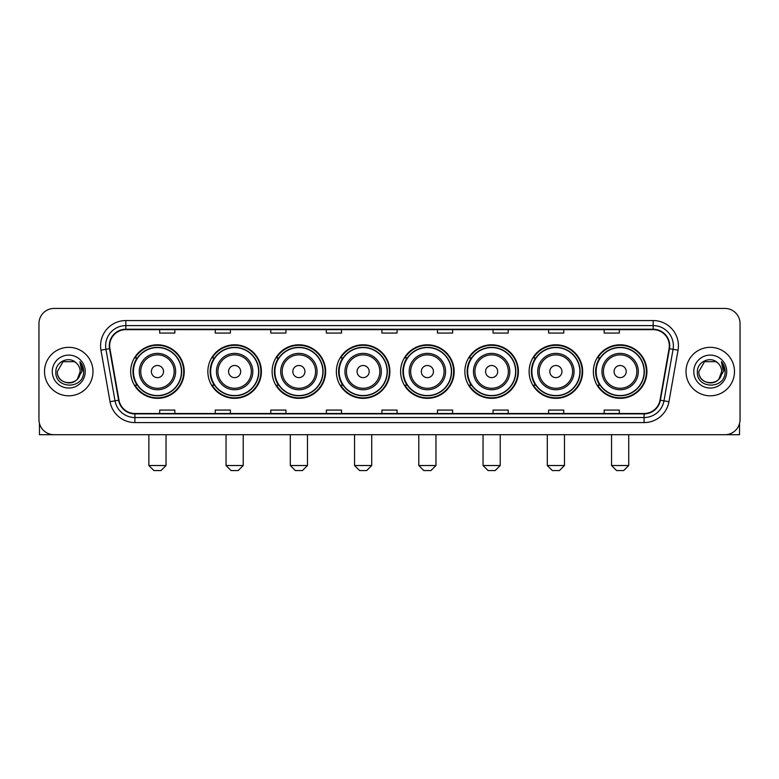 <?xml version="1.0" encoding="UTF-8"?>
<svg xmlns="http://www.w3.org/2000/svg" width="779" height="779" viewBox="0 0 779 779"><rect width="100%" height="100%" fill="white"/><g stroke="black" fill="none" stroke-linecap="round" stroke-linejoin="round"><path stroke-width="1.17" d="M593.364 371.573A26.768 26.768 0 0 0 620.133 398.342A26.768 26.768 0 0 0 646.911 371.573A26.768 26.768 0 0 0 620.133 344.795A26.768 26.768 0 0 0 593.364 371.573M529.116 371.573A26.768 26.768 0 0 0 555.885 398.342A26.768 26.768 0 0 0 582.653 371.573A26.768 26.768 0 0 0 555.885 344.795A26.768 26.768 0 0 0 529.116 371.573M464.859 371.573A26.768 26.768 0 0 0 491.637 398.342A26.768 26.768 0 0 0 518.405 371.573A26.768 26.768 0 0 0 491.637 344.795A26.768 26.768 0 0 0 464.859 371.573M400.61 371.573A26.768 26.768 0 0 0 427.379 398.342A26.768 26.768 0 0 0 454.157 371.573A26.768 26.768 0 0 0 427.379 344.795A26.768 26.768 0 0 0 400.61 371.573M336.362 371.573A26.768 26.768 0 0 0 363.131 398.342A26.768 26.768 0 0 0 389.899 371.573A26.768 26.768 0 0 0 363.131 344.795A26.768 26.768 0 0 0 336.362 371.573M272.114 371.573A26.768 26.768 0 0 0 298.883 398.342A26.768 26.768 0 0 0 325.651 371.573A26.768 26.768 0 0 0 298.883 344.795A26.768 26.768 0 0 0 272.114 371.573M207.857 371.573A26.768 26.768 0 0 0 234.635 398.342A26.768 26.768 0 0 0 261.403 371.573A26.768 26.768 0 0 0 234.635 344.795A26.768 26.768 0 0 0 207.857 371.573M130.677 371.573A26.768 26.768 0 0 0 157.446 398.342A26.768 26.768 0 0 0 184.224 371.573A26.768 26.768 0 0 0 157.446 344.795A26.768 26.768 0 0 0 130.677 371.573M137.104 385.206A24.5 24.5 0 0 1 137.104 357.931M214.283 385.206A24.5 24.5 0 0 1 214.283 357.931M278.531 385.206A24.5 24.5 0 0 1 278.531 357.931M342.779 385.206A24.5 24.5 0 0 1 342.779 357.931M407.037 385.206A24.5 24.5 0 0 1 407.037 357.931M471.285 385.206A24.5 24.5 0 0 1 471.285 357.931M535.533 385.206A24.5 24.5 0 0 1 535.533 357.931M599.781 385.206A24.5 24.5 0 0 1 599.781 357.931M38.95 323.587L38.95 419.55A15.152 15.152 0 0 0 54.102 434.711L724.898 434.711A15.152 15.152 0 0 0 740.05 419.55L740.05 323.587A15.152 15.152 0 0 0 724.898 308.426L54.102 308.426A15.152 15.152 0 0 0 38.95 323.587L38.95 419.55M44.51 371.573A24.246 24.246 0 0 0 68.756 395.81A24.246 24.246 0 0 0 92.993 371.573A24.246 24.246 0 0 0 68.756 347.327A24.246 24.246 0 0 0 44.51 371.573A24.246 24.246 0 0 0 68.756 395.81A24.246 24.246 0 0 0 92.993 371.573A24.246 24.246 0 0 0 68.756 347.327A24.246 24.246 0 0 0 44.51 371.573M686.007 371.573A24.246 24.246 0 0 0 710.244 395.81A24.246 24.246 0 0 0 734.49 371.573A24.246 24.246 0 0 0 710.244 347.327A24.246 24.246 0 0 0 686.007 371.573A24.246 24.246 0 0 0 710.244 395.81A24.246 24.246 0 0 0 734.49 371.573A24.246 24.246 0 0 0 710.244 347.327A24.246 24.246 0 0 0 686.007 371.573M109.664 345.808A16.164 16.164 0 0 1 125.828 329.644L653.172 329.644A16.164 16.164 0 0 1 669.093 348.612L660.008 400.133A16.164 16.164 0 0 1 644.087 413.493L134.913 413.493A16.164 16.164 0 0 1 118.992 400.133L109.907 348.612A16.164 16.164 0 0 1 109.664 345.808M109.264 345.808A16.563 16.563 0 0 0 109.518 348.68L118.603 400.202A16.563 16.563 0 0 0 134.913 413.892L644.087 413.892A16.563 16.563 0 0 0 660.397 400.202L669.482 348.68A16.563 16.563 0 0 0 653.172 329.244L125.828 329.244A16.563 16.563 0 0 0 109.264 345.808M100.958 350.19A25.259 25.259 0 0 1 125.828 320.549L653.172 320.549A25.259 25.259 0 0 1 678.042 350.19L668.957 401.711A25.259 25.259 0 0 1 644.087 422.588L134.913 422.588A25.259 25.259 0 0 1 110.043 401.711L100.958 350.19L105.934 349.313A20.205 20.205 0 0 1 125.828 325.603L653.172 325.603A20.205 20.205 0 0 1 673.066 349.313L663.981 400.834A20.205 20.205 0 0 1 644.087 417.534L134.913 417.534A20.205 20.205 0 0 1 115.019 400.834L105.934 349.313A20.205 20.205 0 0 1 105.623 345.808M724.898 308.426L54.102 308.426M54.102 434.711L724.898 434.711M740.05 419.55L740.05 323.587M660.397 400.202L663.981 400.834L673.066 349.313L678.042 350.19M381.924 329.644L381.924 333.061L397.076 333.061L397.076 329.644M326.362 329.644L326.362 333.061L341.514 333.061L341.514 329.644M270.8 329.644L270.8 333.061L285.951 333.061L285.951 329.644M215.238 329.644L215.238 333.061L230.389 333.061L230.389 329.644M159.676 329.644L159.676 333.061L174.827 333.061L174.827 329.644M437.486 329.644L437.486 333.061L452.638 333.061L452.638 329.644M493.049 329.644L493.049 333.061L508.2 333.061L508.2 329.644M548.611 329.644L548.611 333.061L563.762 333.061L563.762 329.644M604.173 329.644L604.173 333.061L619.324 333.061L619.324 329.644M397.076 413.493L397.076 410.075L381.924 410.075L381.924 413.493M341.514 413.493L341.514 410.075L326.362 410.075L326.362 413.493M285.951 413.493L285.951 410.075L270.8 410.075L270.8 413.493M230.389 413.493L230.389 410.075L215.238 410.075L215.238 413.493M174.827 413.493L174.827 410.075L159.676 410.075L159.676 413.493M452.638 413.493L452.638 410.075L437.486 410.075L437.486 413.493M508.2 413.493L508.2 410.075L493.049 410.075L493.049 413.493M563.762 413.493L563.762 410.075L548.611 410.075L548.611 413.493M619.324 413.493L619.324 410.075L604.173 410.075L604.173 413.493M76.235 362.946A11.412 11.412 0 0 1 80.169 371.573C80.87 386.296 56.633 386.296 57.334 371.573L63.041 361.68L74.463 361.68L76.235 362.946C69.224 355.604 55.737 361.651 55.864 371.573C54.579 389.188 83.149 389.656 83.616 372.42L83.635 371.573C83.596 367.824 82.35 364.533 79.906 361.699L81.873 371.573L77.501 378.906A11.412 11.412 0 0 0 80.169 371.573L77.472 378.935M77.501 378.906C71.444 387.095 56.74 381.856 57.334 371.573M52.281 371.573A16.466 16.466 0 0 0 68.756 388.039A16.466 16.466 0 0 0 85.223 371.573A16.466 16.466 0 0 0 68.756 355.097A16.466 16.466 0 0 0 52.281 371.573M80.013 361.826L83.635 372.002M39.456 423.435L39.456 434.711L98.047 434.711M160.99 470.574L153.911 470.574L148.867 465.521L166.034 465.521L160.99 470.574M163.512 371.573A6.057 6.057 0 0 0 157.446 365.507A6.057 6.057 0 0 0 151.389 371.573A6.057 6.057 0 0 0 157.446 377.63A6.057 6.057 0 0 0 163.512 371.573M175.635 371.573A18.18 18.18 0 0 0 157.446 353.384A18.18 18.18 0 0 0 139.266 371.573A18.18 18.18 0 0 0 157.446 389.753A18.18 18.18 0 0 0 175.635 371.573A18.18 18.18 0 0 1 157.446 389.753A18.18 18.18 0 0 1 139.266 371.573M181.439 371.573A23.993 23.993 0 0 0 157.446 347.58A23.993 23.993 0 0 0 133.452 371.573A23.993 23.993 0 0 0 157.446 395.557A23.993 23.993 0 0 0 181.439 371.573M183.717 371.573A26.262 26.262 0 0 1 135.001 385.206L137.435 385.206A24.217 24.217 0 0 0 173.474 389.724A24.217 24.217 0 0 0 173.474 353.413A24.217 24.217 0 0 0 137.435 357.931L135.001 357.931A26.262 26.262 0 0 1 183.717 371.573M238.17 470.574L231.1 470.574L226.046 465.521L243.223 465.521L238.17 470.574M240.692 371.573A6.057 6.057 0 0 0 234.635 365.507A6.057 6.057 0 0 0 228.568 371.573A6.057 6.057 0 0 0 234.635 377.63A6.057 6.057 0 0 0 240.692 371.573M252.815 371.573A18.18 18.18 0 0 0 234.635 353.384A18.18 18.18 0 0 0 216.445 371.573A18.18 18.18 0 0 0 234.635 389.753A18.18 18.18 0 0 0 252.815 371.573A18.18 18.18 0 0 1 234.635 389.753A18.18 18.18 0 0 1 216.445 371.573M258.628 371.573A23.993 23.993 0 0 0 234.635 347.58A23.993 23.993 0 0 0 210.642 371.573A23.993 23.993 0 0 0 234.635 395.557A23.993 23.993 0 0 0 258.628 371.573M260.897 371.573A26.262 26.262 0 0 1 212.18 385.206L214.614 385.206A24.217 24.217 0 0 0 250.653 389.724A24.217 24.217 0 0 0 250.653 353.413A24.217 24.217 0 0 0 214.614 357.931L212.18 357.931A26.262 26.262 0 0 1 260.897 371.573M302.418 470.574L295.348 470.574L290.294 465.521L307.471 465.521L302.418 470.574M304.94 371.573A6.057 6.057 0 0 0 298.883 365.507A6.057 6.057 0 0 0 292.816 371.573A6.057 6.057 0 0 0 298.883 377.63A6.057 6.057 0 0 0 304.94 371.573M317.063 371.573A18.18 18.18 0 0 0 298.883 353.384A18.18 18.18 0 0 0 280.703 371.573A18.18 18.18 0 0 0 298.883 389.753A18.18 18.18 0 0 0 317.063 371.573A18.18 18.18 0 0 1 298.883 389.753A18.18 18.18 0 0 1 280.703 371.573M322.876 371.573A23.993 23.993 0 0 0 298.883 347.58A23.993 23.993 0 0 0 274.89 371.573A23.993 23.993 0 0 0 298.883 395.557A23.993 23.993 0 0 0 322.876 371.573M325.145 371.573A26.262 26.262 0 0 1 276.438 385.206L278.872 385.206A24.217 24.217 0 0 0 314.911 389.724A24.217 24.217 0 0 0 314.911 353.413A24.217 24.217 0 0 0 278.872 357.931L276.438 357.931A26.262 26.262 0 0 1 325.145 371.573M366.666 470.574L359.596 470.574L354.542 465.521L371.719 465.521L366.666 470.574M369.197 371.573A6.057 6.057 0 0 0 363.131 365.507A6.057 6.057 0 0 0 357.074 371.573A6.057 6.057 0 0 0 363.131 377.63A6.057 6.057 0 0 0 369.197 371.573M381.321 371.573A18.18 18.18 0 0 0 363.131 353.384A18.18 18.18 0 0 0 344.951 371.573A18.18 18.18 0 0 0 363.131 389.753A18.18 18.18 0 0 0 381.321 371.573A18.18 18.18 0 0 1 363.131 389.753A18.18 18.18 0 0 1 344.951 371.573M387.124 371.573A23.993 23.993 0 0 0 363.131 347.58A23.993 23.993 0 0 0 339.138 371.573A23.993 23.993 0 0 0 363.131 395.557A23.993 23.993 0 0 0 387.124 371.573M389.403 371.573A26.262 26.262 0 0 1 340.686 385.206L343.12 385.206A24.217 24.217 0 0 0 379.159 389.724A24.217 24.217 0 0 0 379.159 353.413A24.217 24.217 0 0 0 343.12 357.931L340.686 357.931A26.262 26.262 0 0 1 389.403 371.573M430.923 470.574L423.844 470.574L418.8 465.521L435.967 465.521L430.923 470.574M433.445 371.573A6.057 6.057 0 0 0 427.379 365.507A6.057 6.057 0 0 0 421.322 371.573A6.057 6.057 0 0 0 427.379 377.63A6.057 6.057 0 0 0 433.445 371.573M445.569 371.573A18.18 18.18 0 0 0 427.379 353.384A18.18 18.18 0 0 0 409.199 371.573A18.18 18.18 0 0 0 427.379 389.753A18.18 18.18 0 0 0 445.569 371.573A18.18 18.18 0 0 1 427.379 389.753A18.18 18.18 0 0 1 409.199 371.573M451.372 371.573A23.993 23.993 0 0 0 427.379 347.58A23.993 23.993 0 0 0 403.395 371.573A23.993 23.993 0 0 0 427.379 395.557A23.993 23.993 0 0 0 451.372 371.573M453.651 371.573A26.262 26.262 0 0 1 404.934 385.206L407.368 385.206A24.217 24.217 0 0 0 443.407 389.724A24.217 24.217 0 0 0 443.407 353.413A24.217 24.217 0 0 0 407.368 357.931L404.934 357.931A26.262 26.262 0 0 1 453.651 371.573M495.171 470.574L488.102 470.574L483.048 465.521L500.225 465.521L495.171 470.574M497.693 371.573A6.057 6.057 0 0 0 491.637 365.507A6.057 6.057 0 0 0 485.57 371.573A6.057 6.057 0 0 0 491.637 377.63A6.057 6.057 0 0 0 497.693 371.573M509.817 371.573A18.18 18.18 0 0 0 491.637 353.384A18.18 18.18 0 0 0 473.447 371.573A18.18 18.18 0 0 0 491.637 389.753A18.18 18.18 0 0 0 509.817 371.573A18.18 18.18 0 0 1 491.637 389.753A18.18 18.18 0 0 1 473.447 371.573M515.63 371.573A23.993 23.993 0 0 0 491.637 347.58A23.993 23.993 0 0 0 467.643 371.573A23.993 23.993 0 0 0 491.637 395.557A23.993 23.993 0 0 0 515.63 371.573M517.899 371.573A26.262 26.262 0 0 1 469.182 385.206L471.616 385.206A24.217 24.217 0 0 0 507.655 389.724A24.217 24.217 0 0 0 507.655 353.413A24.217 24.217 0 0 0 471.616 357.931L469.182 357.931A26.262 26.262 0 0 1 517.899 371.573M559.419 470.574L552.35 470.574L547.296 465.521L564.473 465.521L559.419 470.574M561.951 371.573A6.057 6.057 0 0 0 555.885 365.507A6.057 6.057 0 0 0 549.828 371.573A6.057 6.057 0 0 0 555.885 377.63A6.057 6.057 0 0 0 561.951 371.573M574.065 371.573A18.18 18.18 0 0 0 555.885 353.384A18.18 18.18 0 0 0 537.705 371.573A18.18 18.18 0 0 0 555.885 389.753A18.18 18.18 0 0 0 574.065 371.573A18.18 18.18 0 0 1 555.885 389.753A18.18 18.18 0 0 1 537.705 371.573M579.878 371.573A23.993 23.993 0 0 0 555.885 347.58A23.993 23.993 0 0 0 531.891 371.573A23.993 23.993 0 0 0 555.885 395.557A23.993 23.993 0 0 0 579.878 371.573M582.147 371.573A26.262 26.262 0 0 1 533.44 385.206L535.874 385.206A24.217 24.217 0 0 0 571.913 389.724A24.217 24.217 0 0 0 571.913 353.413A24.217 24.217 0 0 0 535.874 357.931L533.44 357.931A26.262 26.262 0 0 1 582.147 371.573M623.667 470.574L616.598 470.574L611.544 465.521L628.721 465.521L623.667 470.574M626.199 371.573A6.057 6.057 0 0 0 620.133 365.507A6.057 6.057 0 0 0 614.076 371.573A6.057 6.057 0 0 0 620.133 377.63A6.057 6.057 0 0 0 626.199 371.573M638.322 371.573A18.18 18.18 0 0 0 620.133 353.384A18.18 18.18 0 0 0 601.953 371.573A18.18 18.18 0 0 0 620.133 389.753A18.18 18.18 0 0 0 638.322 371.573A18.18 18.18 0 0 1 620.133 389.753A18.18 18.18 0 0 1 601.953 371.573M644.126 371.573A23.993 23.993 0 0 0 620.133 347.58A23.993 23.993 0 0 0 596.139 371.573A23.993 23.993 0 0 0 620.133 395.557A23.993 23.993 0 0 0 644.126 371.573M646.404 371.573A26.262 26.262 0 0 1 597.688 385.206L600.122 385.206A24.217 24.217 0 0 0 636.161 389.724A24.217 24.217 0 0 0 636.161 353.413A24.217 24.217 0 0 0 600.122 357.931L597.688 357.931A26.262 26.262 0 0 1 646.404 371.573M739.544 423.435L739.544 434.711L680.953 434.711M717.722 362.946A11.412 11.412 0 0 1 721.666 371.573C722.367 386.296 698.13 386.296 698.831 371.573L704.537 361.68L715.959 361.68L717.722 362.946C710.721 355.604 697.234 361.651 697.361 371.573C696.075 389.188 724.645 389.656 725.113 372.42L725.132 371.573C725.093 367.824 723.847 364.533 721.403 361.699L723.37 371.573L718.998 378.906A11.412 11.412 0 0 0 721.666 371.573L718.968 378.935M718.998 378.906C712.941 387.095 698.237 381.856 698.831 371.573M693.777 371.573A16.466 16.466 0 0 0 710.244 388.039A16.466 16.466 0 0 0 726.719 371.573A16.466 16.466 0 0 0 710.244 355.097A16.466 16.466 0 0 0 693.777 371.573M721.51 361.826L725.132 372.002M653.172 320.549L653.172 329.244M105.934 349.313L109.518 348.68M134.913 422.588L134.913 413.892M644.087 413.892L644.087 422.588M110.043 401.711L118.603 400.202M669.482 348.68L673.066 349.313M125.828 320.549L125.828 329.244M663.981 400.834L668.957 401.711M174.155 371.573A16.71 16.71 0 0 0 157.446 354.864A16.71 16.71 0 0 0 140.746 371.573A16.71 16.71 0 0 0 157.446 388.273A16.71 16.71 0 0 0 174.155 371.573M251.335 371.573A16.71 16.71 0 0 0 234.635 354.864A16.71 16.71 0 0 0 217.925 371.573A16.71 16.71 0 0 0 234.635 388.273A16.71 16.71 0 0 0 251.335 371.573M315.583 371.573A16.71 16.71 0 0 0 298.883 354.864A16.71 16.71 0 0 0 282.173 371.573A16.71 16.71 0 0 0 298.883 388.273A16.71 16.71 0 0 0 315.583 371.573M379.84 371.573A16.71 16.71 0 0 0 363.131 354.864A16.71 16.71 0 0 0 346.431 371.573A16.71 16.71 0 0 0 363.131 388.273A16.71 16.71 0 0 0 379.84 371.573M444.088 371.573A16.71 16.71 0 0 0 427.379 354.864A16.71 16.71 0 0 0 410.679 371.573A16.71 16.71 0 0 0 427.379 388.273A16.71 16.71 0 0 0 444.088 371.573M508.336 371.573A16.71 16.71 0 0 0 491.637 354.864A16.71 16.71 0 0 0 474.927 371.573A16.71 16.71 0 0 0 491.637 388.273A16.71 16.71 0 0 0 508.336 371.573M572.594 371.573A16.71 16.71 0 0 0 555.885 354.864A16.71 16.71 0 0 0 539.185 371.573A16.71 16.71 0 0 0 555.885 388.273A16.71 16.71 0 0 0 572.594 371.573M636.842 371.573A16.71 16.71 0 0 0 620.133 354.864A16.71 16.71 0 0 0 603.433 371.573A16.71 16.71 0 0 0 620.133 388.273A16.71 16.71 0 0 0 636.842 371.573M166.034 434.711L166.034 465.521M148.867 434.711L148.867 465.521M243.223 434.711L243.223 465.521M226.046 434.711L226.046 465.521M307.471 434.711L307.471 465.521M290.294 434.711L290.294 465.521M371.719 434.711L371.719 465.521M354.542 434.711L354.542 465.521M435.967 434.711L435.967 465.521M418.8 434.711L418.8 465.521M500.225 434.711L500.225 465.521M483.048 434.711L483.048 465.521M564.473 434.711L564.473 465.521M547.296 434.711L547.296 465.521M628.721 434.711L628.721 465.521M611.544 434.711L611.544 465.521"/></g></svg>
